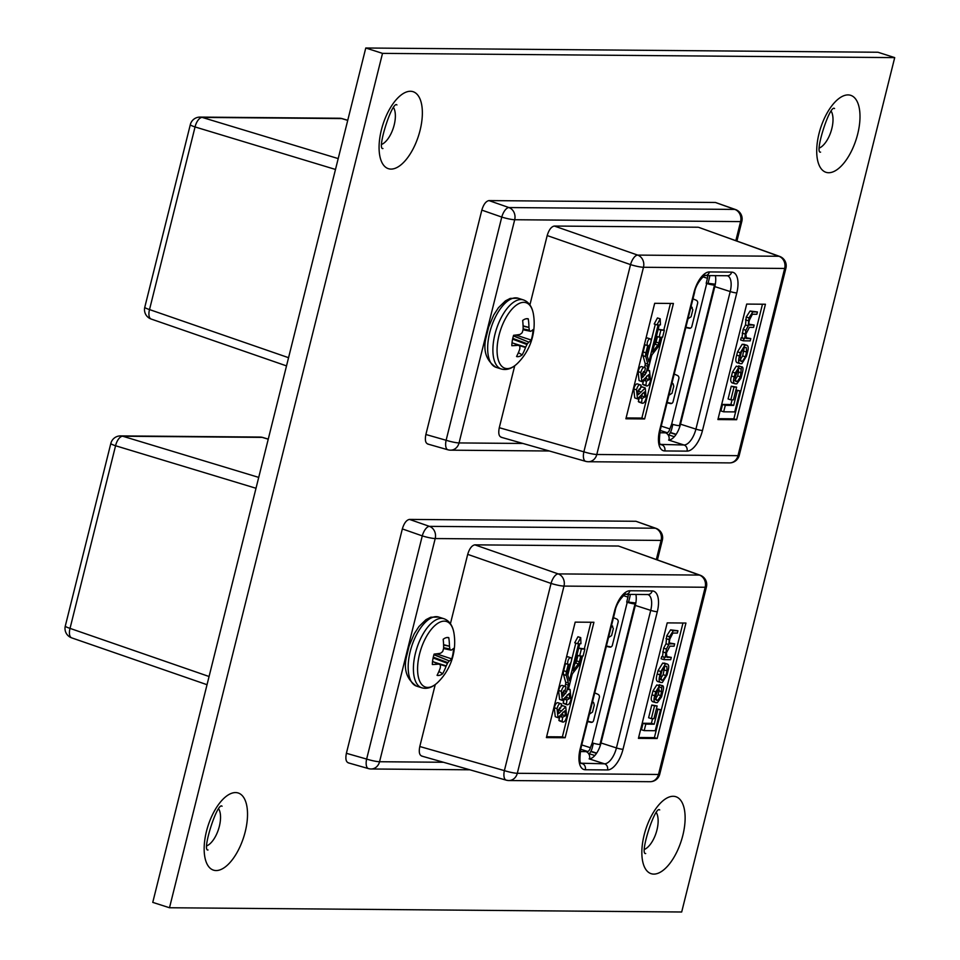 <?xml version="1.0" encoding="UTF-8"?>
<svg xmlns="http://www.w3.org/2000/svg" width="960" height="960" viewBox="0 0 960 960"><rect width="100%" height="100%" fill="white"/><g stroke="black" fill="none" stroke-linecap="round" stroke-linejoin="round"><path stroke-width="1.44" d="M169.5 907.752L382.512 53.376L894.708 57.624L681.684 912L169.5 907.752L152.76 902.376L365.772 48L382.512 53.376M365.772 48L877.968 52.248L894.708 57.624M590.94 751.272L596.676 753.12M587.664 721.236L592.212 722.232M610.968 646.956L606.408 646.044M588.888 754.116A7.824 3.612 107.8 0 0 592.26 747.732L593.388 743.232M635.832 603L628.572 602.136L629.82 597.108A7.824 3.612 107.8 0 0 630.24 594.396M589.5 758.844A5.868 5.148 -89.5 0 0 585.948 751.62L587.58 751.464A3.912 1.812 107.8 0 0 590.388 747.708L592.2 742.872A5.868 0.744 14 0 0 599.964 744.48L600.612 744.492M592.572 701.556L593.688 702.732L592.452 702.036M589.44 714.084L592.524 712.068L594.264 705.072L593.688 702.732M594.732 692.868L597.996 694.332A2.604 2.292 90.5 0 1 599.352 697.464L593.604 720.504A2.604 2.292 90.5 0 1 590.976 722.352L587.568 721.608M628.572 602.136L626.7 602.112L627.948 597.096A3.912 1.812 107.8 0 0 628.056 594.384M626.7 602.112L627.24 602.292A5.868 0.744 14 0 0 635.016 603.912L635.664 603.912M606.324 646.392L609.768 647.088A2.604 2.292 90.5 0 0 612.372 645.228L618.12 622.188A2.604 2.292 90.5 0 0 616.728 619.032L613.488 617.64M611.628 625.104L613.344 628.584L611.592 635.58L608.508 637.596M612.72 626.208L611.52 625.548M568.224 664.44L566.436 671.628A5.436 2.508 107.8 0 0 566.304 675.432L568.38 682.992A3.036 1.404 -72.2 0 1 568.296 685.116L566.676 691.656L563.148 696.204L562.68 692.46L564.996 690.708L565.98 686.772C564.132 685.44 562.596 686.952 561.348 691.32L562.32 700.272L569.196 693.504L569.7 698.448L566.892 700.032L566.424 704.4C568.248 705.492 569.76 703.872 570.972 699.528L570.072 689.472L568.344 689.556L571.932 675.192A3.036 1.404 -72.2 0 1 572.916 673.068L578.736 665.58A5.436 2.508 107.8 0 0 580.5 661.788L581.94 655.992L583.116 655.992L584.856 648.996L581.376 648.972L579.636 655.968L580.8 655.98L579.348 661.776A3.036 1.404 -72.2 0 1 578.364 663.9L573.036 670.752L579.78 643.704L580.944 643.716L580.716 637.632L577.464 643.68L578.628 643.692L569.412 680.676L567.504 673.764A3.036 1.404 -72.2 0 1 567.576 671.64L569.376 664.452A3.636 1.68 107.8 0 0 571.44 660.816A3.636 1.68 107.8 0 0 570.732 657.684A3.636 1.68 107.8 0 0 570.492 657.648A3.636 1.68 107.8 0 0 568.056 660.54A3.636 1.68 107.8 0 0 568.224 664.44L565.476 663.552L563.676 670.74A5.436 2.508 107.8 0 0 563.544 674.544L565.62 682.104A3.036 1.404 -72.2 0 1 565.548 684.228L565.032 686.28M568.2 656.904A3.636 1.68 107.8 0 0 567.984 656.796A3.636 1.68 107.8 0 0 567.744 656.76A3.636 1.68 107.8 0 0 566.34 657.672M565.056 662.82A3.636 1.68 107.8 0 0 565.476 663.552M348.756 762.9C346.044 762.276 345.252 759.072 346.392 753.3L366.636 759.072L422.28 535.884A9.936 4.32 -70.8 0 1 429.42 526.356L655.308 528.228A9.936 4.776 -70.3 0 1 656.064 528.372L635.952 521.28L409.476 519.408L429.42 526.356A9.936 8.724 90.5 0 1 435.204 538.548L379.56 761.736L443.448 762.264M656.34 559.488L661.104 540.42L435.204 538.548A9.936 1.26 14 0 1 422.28 535.884L402.336 528.924L346.392 753.3M402.336 528.924C404.076 523.164 406.452 519.984 409.476 519.408M635.88 594.444A16.56 7.644 -72.2 0 1 635.316 605.424L601.02 742.98A16.56 7.644 -72.2 0 1 589.116 758.856L589.5 758.856M563.664 703.512L567.072 704.784L563.16 703.08L563.844 700.344M567.288 694.836L565.812 699.684M559.572 699.384L562.776 700.548L559.572 699.384L558.588 690.444C559.836 686.076 561.384 684.552 563.22 685.884M564.012 690.396L562.476 693.516M575.796 643.14L571.536 660.228M571.068 662.076L567.852 675M580.716 637.632L577.956 636.756L574.716 642.792L577.464 643.68M577.956 655.428L576.6 660.9A3.036 1.404 -72.2 0 1 575.616 663.012L574.656 664.248M584.856 648.996L578.688 648.084M546.624 736.74L562.38 736.872L582.552 655.992M584.328 648.828L590.964 622.248M559.356 720.816L562.764 722.076L558.852 720.384L559.536 717.636M562.968 712.128L561.504 716.976M555.252 716.688L558.456 717.84L555.252 716.688L554.28 707.736C555.528 703.368 557.064 701.856 558.912 703.176M559.812 707.724L558.168 710.82M563.004 705.888L561.168 706.068M671.292 657.372L666.996 657.348L666.372 652.992L669.936 646.152L674.088 646.188L674.664 643.872L670.608 643.836C669.276 644.328 669.024 642.744 669.84 639.072L672.9 633.048L677.352 633.084L677.928 630.756L670.584 629.844L666.732 635.832L666.024 643.752L663.648 648.18L662.472 656.556L661.656 656.604L661.116 658.752L663.876 659.64L670.716 659.7L671.292 657.372L666.036 656.472M674.664 643.872L669.408 642.96M652.584 718.656L651.42 723.324L643.056 723.264L641.436 729.732L644.196 730.62L655.26 730.716L660.504 709.68L656.424 708.78M638.64 737.496L654.396 737.628L682.98 623.016M651.768 705.024L648.6 717.756L651.348 718.644L653.952 718.656L657.132 705.936L651.768 705.024L654.528 705.912L651.348 718.644M664.224 663.072L666.972 663.96L665.472 663.948L660.804 671.532L659.976 674.844C658.596 679.584 658.884 682.128 660.852 682.476L662.352 682.488L667.032 674.904L667.86 671.592C669.24 666.864 668.94 664.32 666.972 663.96L662.724 663.06L658.044 670.644L657.216 673.968C655.836 678.696 656.136 681.24 658.104 681.588M658.692 686.868L659.148 690.84L658.164 694.752L655.116 699.432M659.208 684.708L661.956 685.596L660.924 695.64L657.876 700.32L656.436 700.308L655.632 696.06L659.568 685.824L655.74 691.812L654.78 695.7C653.46 699.696 653.808 702 655.824 702.624L657.348 702.636L661.548 696.888L662.856 691.656C663.96 687.48 663.66 685.464 661.956 685.596L659.208 684.708L658.992 685.632M659.568 685.824L656.808 684.936L652.992 690.924L652.02 694.812C650.712 698.808 651.048 701.124 653.064 701.736M594.84 755.532L589.272 753.744M596.508 753.372L590.796 751.548M618.492 546.036L474.84 544.848L558.192 573.9L699.384 575.076A9.936 4.776 -70.3 0 1 700.14 575.208L618.492 546.036L699.384 575.076A9.936 8.724 -89.5 0 1 705.18 587.256L563.988 586.092L517.308 773.292L658.5 774.468L705.18 587.256A9.936 1.26 14 0 0 706.428 586.968A9.936 9.936 0 0 0 700.14 575.208M422.172 756.12C419.448 755.484 418.656 752.28 419.796 746.52L504.384 770.628L551.052 583.428A9.936 4.32 -70.8 0 1 558.192 573.9A9.936 8.724 -89.5 0 1 563.988 586.092A9.936 1.26 14 0 1 551.052 583.428L467.7 554.364L450.42 623.7M435.24 684.576L419.796 746.52M467.7 554.364C469.44 548.604 471.828 545.436 474.84 544.848M546.408 737.592L565.14 737.748L593.928 622.272L575.196 622.128L546.408 737.592M685.944 623.04L667.212 622.884L638.424 738.36L657.156 738.516L685.944 623.04M369 768.672A9.936 4.392 -74.1 0 1 368.448 768.6A9.936 4.392 -74.1 0 1 366.636 759.072A9.936 1.26 14 0 0 379.56 761.736A9.936 8.724 90.5 0 1 371.088 768.984A9.936 9.936 0 0 1 368.448 768.6L348.168 762.816M421.584 756.036L506.196 780.156A9.936 9.936 0 0 0 508.836 780.54A9.936 8.724 -89.5 0 1 506.748 780.228A9.936 4.392 -74.1 0 1 506.196 780.156A9.936 4.392 -74.1 0 1 504.384 770.628A9.936 1.26 14 0 0 517.308 773.292A9.936 8.724 -89.5 0 1 508.836 780.54L650.028 781.704A9.936 8.724 -89.5 0 0 658.5 774.468A9.936 1.26 14 0 0 659.748 774.18L706.428 586.968M654.396 737.628L657.156 738.516M562.38 736.872L565.14 737.748M660.504 709.68L656.316 709.176M657.804 709.656L654.18 724.212L651.42 723.324M654.18 724.212L645.804 724.14L643.056 723.264M645.804 724.14L644.196 730.62M657.132 705.936L654.528 705.912M657.552 681.504L660.852 682.476M666.336 666.276L664.968 666.264L661.92 670.836L660.744 675.552L661.5 680.16L662.868 680.172L665.916 675.6L667.092 670.884L666.78 666.348M660.12 679.284L663.168 674.712L664.74 666.276M677.928 630.756L673.344 630.72L669.48 636.72L668.772 644.628L666.024 643.752M668.772 644.628L666.396 649.068L665.232 657.432L662.472 656.556L665.22 657.492L661.656 656.604M664.416 657.48L663.876 659.64M661.692 687.792L659.268 687.048M652.464 701.652L655.824 702.624M570.072 689.472L568.524 688.86M581.376 648.972L578.676 648.108M579.636 655.968L576.936 655.104M566.676 691.656L563.916 690.768M565.692 693.48L562.932 692.592M565.98 686.772L562.5 685.464M561.348 691.32L558.588 690.444M569.7 698.448L566.94 697.56M566.892 700.032L564.792 699.36M565.92 703.968L563.16 703.08M565.764 706.776L558.828 713.496L558.36 709.752L560.676 708L561.66 704.064C559.824 702.732 558.276 704.256 557.028 708.624L558.012 717.576L564.888 710.808L565.38 715.74L562.584 717.324L562.104 721.692C563.928 722.796 565.452 721.164 566.664 716.82L565.764 706.776L562.572 705.636M561.372 710.784L558.624 709.896M561.66 704.064L558.18 702.768M557.028 708.624L554.28 707.736M565.38 715.74L562.632 714.852M562.584 717.324L560.484 716.652M561.6 721.26L558.852 720.384M256.008 488.268L115.572 445.752A9.936 4.764 -73.2 0 1 122.712 436.224L258.72 477.396M268.248 439.188L262.188 437.388L122.712 436.224A9.936 8.724 90.5 0 0 120.552 435.9A9.936 9.936 0 0 0 110.832 443.436A9.936 1.26 14 0 0 115.572 445.752L70.032 628.38A9.936 1.26 -166 0 1 65.292 626.064A9.936 9.936 0 0 0 71.688 637.86A9.936 4.716 -70.9 0 1 70.032 628.38L209.076 676.512M120.552 435.9L260.028 437.064A9.936 8.724 90.5 0 1 262.188 437.388A9.936 4.452 -73.5 0 1 262.776 437.472L268.26 439.104M443.592 644.64L449.448 646.224A56.256 49.728 -111.5 0 0 448.776 637.644A19.74 9.12 107.8 0 0 447.684 637.488A19.74 9.12 107.8 0 0 443.172 639.276A56.256 45.192 77.9 0 1 443.64 647.916L443.592 648.372A56.1 47.112 117.3 0 1 442.848 651.096L442.428 651.78A56.1 29.484 171.9 0 1 440.676 653.148L440.364 653.28A56.256 12.54 -174.9 0 1 434.112 654.096A19.74 9.12 107.8 0 0 432.828 659.424A19.74 9.12 107.8 0 0 432.348 664.524A56.256 17.064 14.2 0 0 438.54 664.092L432.54 661.476M438.888 671.496L442.668 673.716A56.256 49.728 -111.5 0 0 446.052 666.312L438.276 663.9M438.816 664.128L438.816 664.128A56.1 2.22 24.6 0 1 440.208 664.872L440.424 665.376A56.1 35.808 51.8 0 1 440.328 667.608L440.244 667.992A56.256 45.192 77.9 0 1 437.064 675.348A19.74 9.12 107.8 0 0 439.74 675.264A19.74 9.12 107.8 0 0 442.668 673.716M438.42 681.78A56.268 56.268 0 0 0 453.984 633.324L453.984 633.324A34.416 15.888 107.8 0 0 436.764 624.024A34.416 15.888 107.8 0 0 418.428 659.388A34.416 15.888 107.8 0 0 438.42 681.78L438.42 681.78C432.84 687.348 427.284 689.352 421.74 687.78L416.496 686.1C406.476 679.284 403.236 669.072 406.8 655.452L409.164 645.78L414.204 633.864L418.932 626.556L425.964 619.668L430.752 617.22L438.684 617.04A36.264 16.752 107.8 0 0 433.428 617.076A36.264 16.752 107.8 0 0 409.068 656.964A36.264 16.752 107.8 0 0 416.496 686.1M449.448 646.224L443.604 645.06M443.652 647.664L449.88 649.044A56.1 40.332 -138.8 0 0 449.484 646.656M449.88 649.044L443.628 648.108M451.056 650.16L443.544 648.552L451.008 650.136A56.1 6.732 -164.3 0 0 450.096 649.548M433.98 654.516L449.328 660.948A56.256 17.064 14.2 0 0 451.716 658.884A19.74 9.12 107.8 0 0 453 653.556A19.74 9.12 107.8 0 0 453.492 648.456A56.256 12.54 -174.9 0 1 451.152 650.136M449.328 660.948L433.92 654.744M433.284 657.18L447.876 662.64A56.1 34.008 2 0 0 449.148 661.128M447.876 662.64L447.456 663.324L433.116 657.96M434.508 662.256L446.232 665.892A56.1 51.624 -58.9 0 0 447.456 663.324M436.428 653.844L451.716 658.884M446.568 637.596L448.776 637.644M523.08 325.836L528.936 327.42A56.256 49.728 -111.5 0 0 528.264 318.828A19.74 9.12 107.8 0 0 527.172 318.684A19.74 9.12 107.8 0 0 522.66 320.46A56.256 45.192 77.9 0 1 523.128 329.112L523.08 329.568A56.1 47.112 117.3 0 1 522.336 332.28L521.916 332.976A56.1 29.484 171.9 0 1 520.164 334.332L519.852 334.464A56.256 12.54 -174.9 0 1 513.6 335.292A19.74 9.12 107.8 0 0 512.316 340.62A19.74 9.12 107.8 0 0 511.836 345.72A56.256 17.064 14.2 0 0 518.028 345.276L512.028 342.672M518.376 352.68L522.156 354.9A56.256 49.728 -111.5 0 0 525.54 347.496L517.764 345.096M518.244 345.3L518.268 345.312A56.1 2.22 24.6 0 1 519.696 346.068L519.912 346.572A56.1 35.808 51.8 0 1 519.816 348.804L519.732 349.188A56.256 45.192 77.9 0 1 516.552 356.532A19.74 9.12 107.8 0 0 519.228 356.46A19.74 9.12 107.8 0 0 522.156 354.9M517.908 362.964A56.268 56.268 0 0 0 533.472 314.508L533.472 314.508A34.416 15.888 107.8 0 0 516.252 305.22A34.416 15.888 107.8 0 0 497.916 340.584A34.416 15.888 107.8 0 0 517.908 362.964L517.908 362.964C512.328 368.544 506.772 370.548 501.216 368.976L495.984 367.296C485.964 360.48 482.724 350.268 486.288 336.648L488.652 326.976L493.692 315.06L498.42 307.74L505.452 300.864L510.24 298.404L518.172 298.224A36.264 16.752 107.8 0 0 512.916 298.272A36.264 16.752 107.8 0 0 488.556 338.16A36.264 16.752 107.8 0 0 495.984 367.296M528.936 327.42L523.092 326.256M523.128 328.848L529.368 330.24A56.1 40.332 -138.8 0 0 528.972 327.84M529.368 330.24L523.116 329.304M530.496 331.32L523.032 329.736L530.496 331.32A56.1 6.732 -164.3 0 0 529.584 330.744M513.468 335.712L528.816 342.144A56.256 17.064 14.2 0 0 531.204 340.08A19.74 9.12 107.8 0 0 532.488 334.752A19.74 9.12 107.8 0 0 532.98 329.652A56.256 12.54 -174.9 0 1 530.64 331.332M528.816 342.144L513.408 335.928M512.772 338.364L527.364 343.836A56.1 34.008 2 0 0 528.636 342.312M527.364 343.836L526.944 344.52L512.604 339.144M513.996 343.452L525.72 347.088A56.1 51.624 -58.9 0 0 526.944 344.52M515.916 335.04L531.204 340.08M526.056 318.792L528.264 318.828M670.428 432.468L676.164 434.316M667.152 402.432L671.7 403.428M690.456 328.152L685.896 327.24M668.376 435.312A7.824 3.612 107.8 0 0 671.748 428.916L672.876 424.416M715.32 284.196L708.06 283.32L709.308 278.304A7.824 3.612 107.8 0 0 709.728 275.592M715.368 275.64A16.56 7.644 -72.2 0 1 714.804 286.608L680.508 424.176A16.56 7.644 -72.2 0 1 668.604 440.052L668.976 440.052A5.868 5.148 -89.5 0 0 665.436 432.816L667.068 432.66A3.912 1.812 107.8 0 0 669.876 428.904L671.688 424.056A5.868 0.744 14 0 0 679.452 425.676L680.1 425.676M672.048 382.752L673.176 383.928L671.94 383.232M668.928 395.28L672.012 393.264L673.752 386.256L673.176 383.928M674.22 374.064L677.484 375.516A2.604 2.292 90.5 0 1 678.84 378.648L673.092 401.688A2.604 2.292 90.5 0 1 670.464 403.548L667.056 402.804M708.06 283.32L706.188 283.308L707.436 278.292A3.912 1.812 107.8 0 0 707.532 275.58M706.188 283.308L706.728 283.488A5.868 0.744 14 0 0 714.492 285.096L715.152 285.108M685.812 327.576L689.256 328.272A2.604 2.292 90.5 0 0 691.86 326.412L697.608 303.372A2.604 2.292 90.5 0 0 696.216 300.228L692.976 298.836M691.116 306.3L692.832 309.768L691.08 316.776L687.996 318.792M692.208 307.404L691.008 306.744M647.712 345.636L645.924 352.824A5.436 2.508 107.8 0 0 645.792 356.628L647.868 364.176A3.036 1.404 -72.2 0 1 647.784 366.312L646.164 372.84L642.636 377.388L642.168 373.644L644.484 371.904L645.468 367.956C643.62 366.636 642.084 368.148 640.836 372.516L641.808 381.468L648.684 374.7L649.188 379.632L646.38 381.228L645.912 385.596C647.736 386.688 649.248 385.068 650.46 380.724L649.56 370.668L647.832 370.752L651.42 356.376A3.036 1.404 -72.2 0 1 652.392 354.264L658.224 346.776A5.436 2.508 107.8 0 0 659.988 342.984L661.428 337.176L662.604 337.188L664.344 330.192L660.864 330.168L659.124 337.164L660.288 337.176L658.836 342.972A3.036 1.404 -72.2 0 1 657.852 345.096L652.524 351.948L659.268 324.888L660.432 324.9L660.204 318.828L656.952 324.876L658.116 324.888L648.9 361.872L646.992 354.96A3.036 1.404 -72.2 0 1 647.064 352.836L648.864 345.648A3.636 1.68 107.8 0 0 650.928 342.012A3.636 1.68 107.8 0 0 650.22 338.88A3.636 1.68 107.8 0 0 649.98 338.832A3.636 1.68 107.8 0 0 647.544 341.736A3.636 1.68 107.8 0 0 647.712 345.636L644.964 344.748L643.164 351.936A5.436 2.508 107.8 0 0 643.032 355.74L645.108 363.3A3.036 1.404 -72.2 0 1 645.036 365.424L644.52 367.476M647.688 338.1A3.636 1.68 107.8 0 0 647.472 337.992A3.636 1.68 107.8 0 0 647.232 337.956A3.636 1.68 107.8 0 0 645.828 338.868M644.532 344.016A3.636 1.68 107.8 0 0 644.964 344.748M428.244 444.096C425.532 443.46 424.74 440.268 425.88 434.496L446.124 440.268L501.768 217.068A9.936 4.32 -70.8 0 1 508.908 207.552L734.796 209.424A9.936 4.776 -70.3 0 1 735.552 209.556L715.44 202.476L488.964 200.592L508.908 207.552A9.936 8.724 90.5 0 1 514.692 219.732L459.048 442.932L522.936 443.46M735.828 240.684L740.592 221.604L514.692 219.732A9.936 1.26 14 0 1 501.768 217.068L481.824 210.12L425.88 434.496M481.824 210.12C483.564 204.36 485.94 201.18 488.964 200.592M643.152 384.708L646.56 385.968L642.648 384.276L643.332 381.54M646.776 376.02L645.3 380.88M639.06 380.58L642.264 381.732L639.06 380.58L638.076 371.628C639.324 367.26 640.872 365.748 642.708 367.08M643.5 371.592L641.964 374.712M655.284 324.336L651.024 341.424M650.556 343.272L647.34 356.196M660.204 318.828L657.444 317.94L654.204 323.988L656.952 324.876M657.444 336.624L656.088 342.084A3.036 1.404 -72.2 0 1 655.104 344.208L654.144 345.432M664.344 330.192L658.176 329.28M626.112 417.924L641.868 418.056L662.04 337.188M663.816 330.024L670.452 303.444M638.844 402L642.252 403.272L638.34 401.568L639.024 398.832M642.456 393.324L640.992 398.172M634.74 397.884L637.944 399.036L634.74 397.884L633.768 388.932C635.016 384.564 636.552 383.04 638.4 384.372M639.3 388.92L637.656 392.016M642.492 387.084L640.644 387.264M750.78 338.568L746.484 338.532L745.848 334.176L749.424 327.348L753.576 327.372L754.152 325.056L750.096 325.032C748.764 325.524 748.512 323.94 749.328 320.268L752.388 314.232L756.84 314.268L757.416 311.952L750.072 311.028L746.22 317.028L745.512 324.936L743.136 329.376L741.948 337.8L741.144 337.788L740.604 339.948L743.364 340.836L750.204 340.884L750.78 338.568L745.524 337.668M754.152 325.056L748.896 324.156M732.072 399.84L730.908 404.52L722.544 404.448L720.924 410.928L723.672 411.816L734.748 411.9L739.992 390.864L735.912 389.976M718.128 418.692L733.884 418.824L762.468 304.212M731.256 386.22L728.088 398.952L730.836 399.828L733.44 399.852L736.62 387.12L731.256 386.22L734.016 387.108L730.836 399.828M743.712 344.268L746.46 345.156L744.96 345.144L740.292 352.728L739.464 356.04C738.084 360.768 738.372 363.312 740.34 363.672L741.84 363.684L746.52 356.1L747.348 352.776C748.728 348.048 748.428 345.504 746.46 345.156L742.212 344.256L737.532 351.84L736.704 355.152C735.324 359.892 735.624 362.436 737.592 362.784M738.18 368.064L738.624 372.036L737.652 375.948L734.604 380.628M738.696 365.904L741.444 366.792L740.412 376.836L737.364 381.504L735.924 381.492L735.12 377.244L739.056 367.008L735.228 373.008L734.268 376.884C732.948 380.88 733.296 383.196 735.312 383.82L736.836 383.832L741.036 378.084L742.344 372.852C743.448 368.676 743.148 366.66 741.444 366.792L738.696 365.904L738.48 366.828M739.056 367.008L736.296 366.132L732.48 372.12L731.508 376.008C730.2 380.004 730.536 382.308 732.552 382.932M674.328 436.716L668.76 434.928M675.996 434.568L670.284 432.732M697.98 227.232L554.328 226.044L637.68 255.096L778.872 256.26A9.936 4.776 -70.3 0 1 779.628 256.404L698.7 227.352L778.872 256.26A9.936 8.724 -89.5 0 1 784.668 268.452L643.476 267.276L596.796 454.488L737.988 455.664L784.668 268.452A9.936 1.26 14 0 0 785.916 268.164A9.936 9.936 0 0 0 779.628 256.404M501.66 437.304C498.936 436.68 498.144 433.476 499.284 427.704L583.872 451.824L630.54 264.612A9.936 4.32 -70.8 0 1 637.68 255.096A9.936 8.724 -89.5 0 1 643.476 267.276A9.936 1.26 14 0 1 630.54 264.612L547.188 235.56L529.908 304.896M514.728 365.772L499.284 427.704M547.188 235.56C548.928 229.8 551.316 226.62 554.328 226.044M625.896 418.788L644.628 418.944L673.416 303.468L654.684 303.312L625.896 418.788M765.432 304.236L746.7 304.08L717.912 419.556L736.644 419.712L765.432 304.236M448.488 449.868A9.936 4.392 -74.1 0 1 447.924 449.796A9.936 4.392 -74.1 0 1 446.124 440.268A9.936 1.26 14 0 0 459.048 442.932A9.936 8.724 90.5 0 1 450.576 450.168A9.936 9.936 0 0 1 447.924 449.796L427.656 444.012M501.072 437.232L585.672 461.352A9.936 9.936 0 0 0 588.324 461.736A9.936 8.724 -89.5 0 1 586.236 461.424A9.936 4.392 -74.1 0 1 585.672 461.352A9.936 4.392 -74.1 0 1 583.872 451.824A9.936 1.26 14 0 0 596.796 454.488A9.936 8.724 -89.5 0 1 588.324 461.736L729.516 462.9A9.936 8.724 -89.5 0 0 737.988 455.664A9.936 1.26 14 0 0 739.236 455.364L785.916 268.164M733.884 418.824L736.644 419.712M641.868 418.056L644.628 418.944M739.992 390.864L735.804 390.372M737.292 390.852L733.668 405.408L730.908 404.52M733.668 405.408L725.292 405.336L722.544 404.448M725.292 405.336L723.672 411.816M736.62 387.12L734.016 387.108M737.04 362.7L740.34 363.672M745.824 347.472L744.456 347.46L741.408 352.032L740.232 356.748L740.988 361.344L742.356 361.356L745.404 356.796L746.58 352.068L746.268 347.544M739.608 360.48L742.656 355.908L744.228 347.472M757.416 311.952L752.832 311.916L748.968 317.904L748.26 325.824L745.512 324.936M748.26 325.824L745.884 330.264L744.72 338.628L741.96 337.74M744.72 338.628L741.948 337.8M744.708 338.688L741.144 337.788M743.904 338.676L743.364 340.836M741.18 368.988L738.756 368.244M731.952 382.836L735.312 383.82M649.56 370.668L648.012 370.056M660.864 330.168L658.164 329.304M659.124 337.164L656.424 336.3M646.164 372.84L643.404 371.964M645.18 374.676L642.42 373.788M645.468 367.956L641.988 366.66M640.836 372.516L638.076 371.628M649.188 379.632L646.428 378.756M646.38 381.228L644.28 380.544M645.408 385.164L642.648 384.276M645.252 387.96L638.316 394.692L637.848 390.948L640.164 389.196L641.148 385.26C639.312 383.928 637.764 385.452 636.516 389.808L637.5 398.76L644.376 391.992L644.868 396.936L642.072 398.52L641.592 402.888C643.416 403.98 644.94 402.36 646.152 398.016L645.252 387.96L642.06 386.82M640.86 391.968L638.112 391.092M641.148 385.26L637.668 383.952M636.516 389.808L633.768 388.932M644.868 396.936L642.12 396.048M642.072 398.52L639.972 397.848M641.088 402.456L638.34 401.568M335.496 169.452L195.06 126.948A9.936 4.764 -73.2 0 1 202.2 117.42L338.208 158.592M347.736 120.372L341.676 118.572L202.2 117.42A9.936 8.724 90.5 0 0 200.04 117.096A9.936 9.936 0 0 0 190.32 124.632A9.936 1.26 14 0 0 195.06 126.948L149.52 309.576A9.936 1.26 -166 0 1 144.78 307.26A9.936 9.936 0 0 0 151.176 319.044A9.936 4.716 -70.9 0 1 149.52 309.576L288.564 357.696M200.04 117.096L339.516 118.248A9.936 8.724 90.5 0 1 341.676 118.572A9.936 4.452 -73.5 0 1 342.264 118.668L347.748 120.288M673.188 796.284A40.428 18.672 107.8 0 0 644.136 835.032A40.428 18.672 107.8 0 0 653.784 874.104A40.428 18.672 107.8 0 0 682.836 835.356A40.428 18.672 107.8 0 0 673.188 796.284M848.064 94.908A40.428 18.672 107.8 0 0 819 133.656A40.428 18.672 107.8 0 0 828.66 172.728A40.428 18.672 107.8 0 0 857.712 133.968A40.428 18.672 107.8 0 0 848.064 94.908M235.56 792.576A40.512 18.708 107.8 0 0 206.448 831.408A40.512 18.708 107.8 0 0 216.12 870.552A40.512 18.708 107.8 0 0 245.232 831.72A40.512 18.708 107.8 0 0 235.56 792.576M410.412 91.272A40.428 18.672 107.8 0 0 381.36 130.032A40.428 18.672 107.8 0 0 391.008 169.092A40.428 18.672 107.8 0 0 420.072 130.344A40.428 18.672 107.8 0 0 410.412 91.272M393.792 108A20.868 9.636 -72.2 0 1 393.372 127.824A20.868 9.636 -72.2 0 1 382.164 144.192M218.94 809.28A20.952 9.672 -72.2 0 1 218.532 829.212A20.952 9.672 -72.2 0 1 207.252 845.664M831.432 111.624A20.868 9.636 -72.2 0 1 831.012 131.448A20.868 9.636 -72.2 0 1 819.816 147.816M656.568 813A20.868 9.636 -72.2 0 1 656.136 832.836A20.868 9.636 -72.2 0 1 644.94 849.192M580.2 751.572L585.948 751.62M587.58 751.464L580.68 749.244M590.388 747.708L581.748 744.936M627.24 602.292L592.2 742.872M635.016 603.912L599.964 744.48M627.948 597.096L623.424 595.644M609.768 647.088L610.536 647.088M590.976 722.352L591.804 722.364M581.028 763.212L604.524 763.812A16.56 7.644 107.8 0 0 616.428 747.936L650.724 610.368A16.56 7.644 107.8 0 0 647.904 594.552L647.928 594.552A4.968 4.356 -89.5 0 0 652.164 590.928A21.528 9.936 -72.2 0 1 657.3 611.736L623.004 749.304A21.528 9.936 -72.2 0 1 607.524 769.932L585.3 769.752A21.528 9.936 -72.2 0 1 580.164 748.944L614.46 611.376A21.528 9.936 -72.2 0 1 629.94 590.748L652.164 590.928M589.116 758.856L604.524 763.812A4.968 4.356 -89.5 0 1 607.524 769.932M657.42 559.872L662.352 540.12A9.936 1.26 14 0 1 661.104 540.42A9.936 8.724 90.5 0 0 655.308 528.228L635.952 521.28M635.316 605.424L650.724 610.368A4.968 0.624 14 0 0 657.3 611.736M601.02 742.98L616.428 747.936A4.968 0.624 14 0 0 623.004 749.304M581.256 763.464A16.56 7.644 107.8 0 0 582.3 763.62A4.968 4.356 -89.5 0 1 585.3 769.752M660.804 671.532L658.044 670.644M659.976 674.844L657.216 673.968M665.472 663.948L662.724 663.06M667.092 670.884L664.344 669.996M665.916 675.6L663.168 674.712M662.868 680.172L660.372 679.368M673.344 630.72L670.584 629.844M669.48 636.72L666.732 635.832M668.784 639.528L666.024 638.64M666.396 649.068L663.648 648.18M665.472 652.812L662.712 651.936M661.896 691.728L659.148 690.84M660.924 695.64L658.164 694.752M657.876 700.32L655.272 699.48M655.74 691.812L652.992 690.924M654.78 695.7L652.02 694.812M579.348 661.776L576.6 660.9M578.364 663.9L575.616 663.012M566.436 671.628L563.676 670.74M566.304 675.432L563.544 674.544M568.38 682.992L565.62 682.104M568.296 685.116L565.548 684.228M580.164 748.944A4.968 0.624 14 0 0 580.788 748.8L615.084 611.232A4.968 0.624 14 0 1 614.46 611.376M647.928 594.552L625.704 594.36A4.968 4.356 -89.5 0 0 629.94 590.748M438.684 617.04L443.916 618.72A36.264 16.752 107.8 0 0 438.672 618.756A36.264 16.752 107.8 0 0 414.3 658.644A36.264 16.752 107.8 0 0 421.74 687.78M432.552 661.416L438.756 664.104M518.172 298.224L523.404 299.916A36.264 16.752 107.8 0 0 518.148 299.952A36.264 16.752 107.8 0 0 493.788 339.84A36.264 16.752 107.8 0 0 501.216 368.976M659.688 432.768L665.436 432.816M667.068 432.66L660.168 430.44M669.876 428.904L661.236 426.132M706.728 283.488L671.688 424.056M714.492 285.096L679.452 425.676M707.436 278.292L702.912 276.84M689.256 328.272L690.024 328.284M670.464 403.548L671.292 403.548M660.516 444.408L684.012 444.996A16.56 7.644 107.8 0 0 695.916 429.12L730.212 291.564A16.56 7.644 107.8 0 0 727.392 275.736M668.604 440.052L684.012 444.996A4.968 4.356 -89.5 0 1 687.012 451.128L664.788 450.948A21.528 9.936 -72.2 0 1 659.652 430.14L693.948 292.572A21.528 9.936 -72.2 0 1 709.428 271.932L731.652 272.124A21.528 9.936 -72.2 0 1 736.788 292.932L702.492 430.488A21.528 9.936 -72.2 0 1 687.012 451.128M736.908 241.068L741.84 221.316A9.936 1.26 14 0 1 740.592 221.604A9.936 8.724 90.5 0 0 734.796 209.424L715.44 202.476M714.804 286.608L730.212 291.564A4.968 0.624 14 0 0 736.788 292.932M680.508 424.176L695.916 429.12A4.968 0.624 14 0 0 702.492 430.488M659.652 430.14A4.968 0.624 14 0 0 660.276 429.996C657.792 449.772 661.716 442.788 660.756 444.672L660.696 444.648A16.56 7.644 107.8 0 0 661.788 444.816A4.968 4.356 -89.5 0 1 664.788 450.948M740.292 352.728L737.532 351.84M739.464 356.04L736.704 355.152M744.96 345.144L742.212 344.256M746.58 352.068L743.832 351.192M745.404 356.796L742.656 355.908M742.356 361.356L739.86 360.552M752.832 311.916L750.072 311.028M748.968 317.904L746.22 317.028M748.272 320.712L745.512 319.836M745.884 330.264L743.136 329.376M744.96 334.008L742.2 333.12M741.384 372.924L738.624 372.036M740.412 376.836L737.652 375.948M737.364 381.504L734.76 380.676M735.228 373.008L732.48 372.12M734.268 376.884L731.508 376.008M658.836 342.972L656.088 342.084M657.852 345.096L655.104 344.208M645.924 352.824L643.164 351.936M645.792 356.628L643.032 355.74M647.868 364.176L645.108 363.3M647.784 366.312L645.036 365.424M709.428 271.932A4.968 4.356 -89.5 0 1 705.192 275.556L727.416 275.736A4.968 4.356 -89.5 0 0 731.652 272.124M693.948 292.572A4.968 0.624 14 0 0 694.572 292.428L660.276 429.996M645.696 853.512C639.192 855.228 655.092 805.056 659.7 809.94M820.572 152.136C814.068 153.84 829.956 103.68 834.576 108.564M208.02 849.96C201.492 851.64 217.416 801.348 222.06 806.232M382.932 148.512C376.428 150.216 392.316 100.044 396.924 104.928M469.86 769.8L371.088 768.984M662.352 540.12A9.936 9.936 0 0 0 656.064 528.372M650.028 781.704A9.936 9.936 0 0 0 659.748 774.18M570.732 657.684L567.984 656.796M581.208 763.452L581.268 763.476C582.228 761.592 578.304 768.576 580.788 748.8M625.704 594.36C626.94 591.984 616.392 601.272 615.084 611.232M110.832 443.436L65.292 626.064M71.688 637.86L207.024 684.708M262.776 437.472A9.936 9.936 0 0 0 260.028 437.064M443.916 618.72C449.34 620.676 452.7 625.548 453.984 633.324M432.552 661.404L438.78 664.116M523.404 299.916C528.828 301.872 532.188 306.732 533.472 314.508M549.336 450.996L450.576 450.168M741.84 221.316A9.936 9.936 0 0 0 735.552 209.556M729.516 462.9A9.936 9.936 0 0 0 739.236 455.364M650.22 338.88L647.472 337.992M705.192 275.556C706.428 273.168 695.88 282.468 694.572 292.428M190.32 124.632L144.78 307.26M151.176 319.044L286.512 365.892M342.264 118.668A9.936 9.936 0 0 0 339.516 118.248"/></g></svg>
